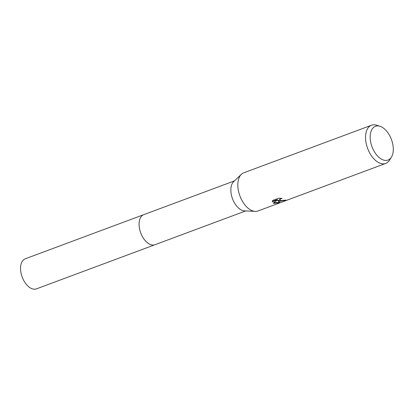 <?xml version="1.0" encoding="UTF-8"?>
<svg xmlns="http://www.w3.org/2000/svg" width="414" height="414" viewBox="0 0 414 414"><rect width="100%" height="100%" fill="white"/><g stroke="black" fill="none" stroke-linecap="round" stroke-linejoin="round"><path stroke-width="0.62" d="M391.421 157.129L389.558 160.12A20.374 11.716 -110.4 0 1 385.719 163.421L258.015 210.974A20.374 11.716 -110.4 0 1 255.184 211.394L244.514 210.881A16.043 9.222 -110.4 0 1 242.971 210.628A16.043 9.222 -110.4 0 1 232.094 197.561A16.043 9.222 -110.4 0 1 233.641 181.689L241.378 174.32A20.374 11.716 -110.4 0 1 243.799 172.788L371.498 125.235A20.374 11.716 -110.4 0 1 376.285 125.137A20.374 11.716 -110.4 0 1 376.564 125.219L379.923 126.26A18.019 10.36 -110.4 0 1 391.442 139.549A18.019 10.36 -110.4 0 1 391.421 157.129A18.019 10.36 -110.4 0 1 383.783 160.14A18.019 10.36 -110.4 0 1 370.344 139.984A18.019 10.36 -110.4 0 1 379.674 126.187A18.019 10.36 -110.4 0 1 379.923 126.26M155.126 244.664A16.043 9.227 -110.4 0 1 154.971 244.726A16.043 9.222 -110.4 0 1 151.203 244.798A16.043 9.222 -110.4 0 1 139.797 229.884A16.043 9.222 -110.4 0 1 143.772 214.654A16.043 9.227 -110.4 0 1 143.927 214.597M255.184 211.394A20.374 11.716 -110.4 0 1 253.228 211.073A20.374 11.716 -110.4 0 1 239.411 194.482A20.374 11.716 -110.4 0 1 241.378 174.32M279.264 201.375L277.846 200.671L279.957 202.705L273.949 203.357L273.224 203.041L277.349 200.081L272.314 201.716L272.593 200.464L278.751 198.166L282.146 198.492L280.806 198.787L279.662 199.765L280.92 200.759L284.961 200.148A20.374 11.716 69.6 0 0 286.271 200.159L279.264 201.375M385.719 163.421A20.374 11.716 -110.4 0 1 380.927 163.52A20.374 11.716 -110.4 0 1 366.442 144.579A20.374 11.716 -110.4 0 1 371.498 125.235M282.498 200.743L277.789 200.19L277.846 200.671M273.613 202.777L279.259 202.394M272.298 201.447L277.287 199.589L277.349 200.081M272.298 201.494L272.35 201.923M279.657 199.952L279.595 199.465L280.739 198.301M143.772 214.654A16.043 9.227 -110.4 0 0 139.233 226.856A16.043 9.227 -110.4 0 0 154.971 244.726L36.437 288.863A16.043 9.227 -110.4 0 1 20.7 270.999A16.043 9.227 -110.4 0 1 25.238 258.797L234.5 180.871M154.971 244.721L245.693 210.938"/></g></svg>
